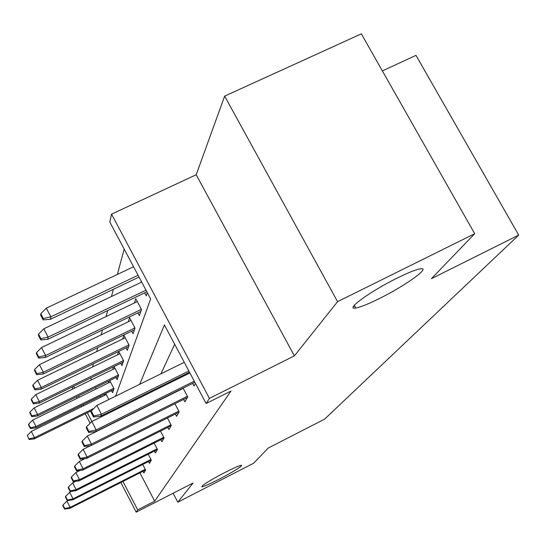 <?xml version="1.0" encoding="UTF-8"?>
<svg xmlns="http://www.w3.org/2000/svg" width="546" height="546" viewBox="0 0 546 546"><rect width="100%" height="100%" fill="white"/><g stroke="black" fill="none" stroke-linecap="round" stroke-linejoin="round"><path stroke-width="0.82" d="M379.033 298.71C368.175 304.081 360.435 307.173 355.815 307.992C344.185 310.34 370.42 291.182 397.454 277.941C407.855 272.823 415.342 269.813 419.908 268.905C432.48 266.277 405.323 285.838 379.033 298.71M218.734 479.429C209.493 484.125 203.863 486.582 201.843 486.786C201.795 485.401 209.466 480.637 224.877 472.508C234.05 467.854 239.633 465.417 241.619 465.212C241.673 466.612 234.043 471.355 218.734 479.429M173.116 493.243L177.798 502.19L193.066 483.026L136.2 512.148L120.843 482.507M474.699 233.722L337.565 301.665L224.645 96.11L361.356 33.852L474.699 233.722L431.401 278.672L518.7 235.094L324.631 419.13L268.243 448.041L253.617 463.233L177.798 502.19M72.481 389.141L72.577 386.834M124.174 249.078L117.376 274.413M113.391 289.291L111.452 296.505M107.678 310.585L106.074 316.564M102.491 329.927L101.174 334.855M97.761 347.577L96.676 351.604M93.427 363.732L92.554 367.001M115.609 396.178L150.628 298.928L109.787 221.969L111.555 214.155L209.425 398.396L206.122 403.521L164.421 324.931L139.66 384.316M224.645 96.11L196.205 174.754L111.555 214.155M382.377 70.912L415.991 55.358L518.7 235.094M192.683 383.394L194.048 385.961L195.482 383.463M188.568 373.6L189.216 372.399M175.375 414.025L176.57 416.291L179.163 411.793L174.925 403.76M160.852 439.707L161.909 441.734L164.1 437.94L160.504 431.074M148.485 461.554L149.44 463.383L151.31 460.135L148.212 454.197M174.672 344.246L160.94 373.826M153.358 390.151L152.832 391.291M145.645 406.77L145.475 407.139M139.933 472.836L154.668 501.16L230.965 391.072L206.122 403.521M142.97 471.3L143.878 473.041L145.618 470.024L142.724 464.469M154.429 451.057L155.433 452.982L157.453 449.474L154.122 443.099M167.813 427.409L168.932 429.545L171.314 425.423L167.41 418.011M183.633 399.413L184.91 401.822L187.742 396.901L183.115 388.151M179.6 390.178L179.805 389.796M154.668 501.16L137.674 509.862L136.2 512.148M196.205 174.754L294.376 355.876L337.565 301.665M294.376 355.876L209.425 398.396M94.84 432.302L94.554 431.756M90.124 423.205L85.237 413.772M81.572 406.702L81.026 405.637M77.204 398.259L76.474 396.853M122.946 481.442L137.674 509.862M133.033 400.211L132.569 401.324M126.283 416.393L126.133 416.748M104.286 427.607L104.409 427.265M109.671 412.667L110.06 411.588M73.635 386.315L74.577 388.124M78.569 395.83L79.3 397.235M83.122 404.606L83.668 405.671M87.333 412.742L91.864 421.478M90.588 378.03L91.53 379.832M95.523 387.51L96.253 388.916M100.082 396.266L100.628 397.324M108.463 412.373L108.831 413.083M147.331 292.724L146.246 295.843L144.663 292.847M141.1 282.343L141.373 281.497M134.384 302.962L135.777 298.689L141.496 309.507L139.36 315.656L137.885 312.865M128.255 321.778L129.559 317.765L135.026 328.126L133.074 333.756L131.688 331.135M122.645 339.011L123.874 335.237L129.102 345.181L127.307 350.341L126.01 347.877M118.714 351.426L123.655 360.845L122.004 365.602L120.782 363.281M117.486 354.852L118.578 351.494M114.066 366.564L118.632 375.3L117.11 379.695L115.957 377.491M112.729 369.471L113.595 366.789M109.746 380.542L113.991 388.663L112.572 392.738L111.486 390.656M108.32 382.992L109.002 380.903M104.231 395.55L104.75 393.966M108.866 399.501L105.733 393.482M353.358 306.715L354.729 306.026M68.107 500.484L66.926 501.078L70.161 507.391L145.27 469.355M64.769 508.531L62.981 505.023L62.817 505.548L64.605 509.049L64.769 508.531L70.161 507.391L69.84 508.34L145.591 469.97M66.926 501.078L62.981 505.023M64.605 509.049L69.84 508.34M27.375 435.367L29.068 439.51L27.375 435.367L31.293 431.442L34.48 437.674L34.316 438.902L91.694 410.585M29.143 438.827L34.48 437.674L93.946 408.34M31.293 431.442L106.279 394.54M34.316 438.902L29.068 439.51M71.738 491.263L69.676 492.301L73.034 498.846L150.962 459.466M67.438 500.034L65.575 496.396L65.404 496.969L67.26 500.593L67.438 500.034L73.034 498.846L72.686 499.87L151.31 460.128M69.676 492.301L65.575 496.396M67.26 500.593L72.686 499.87M75.717 481.285L72.638 482.828L76.126 489.632L157.105 448.805M70.311 490.868L68.373 487.087L68.189 487.708L70.12 491.475L70.311 490.868L76.126 489.632L75.757 490.731L157.405 449.556M72.638 482.828L68.373 487.087M70.12 491.475L75.757 490.731M28.61 424.181L28.528 424.918L30.358 428.501L30.446 427.764L28.61 424.181L32.678 420.106L35.988 426.562L35.804 427.887L113.67 389.578M30.446 427.764L35.988 426.562L113.793 388.295M32.678 420.106L110.476 381.934M35.804 427.887L30.358 428.501M29.941 412.107L29.853 412.913L31.757 416.625L31.852 415.834L29.941 412.107L34.166 407.876L37.606 414.578L37.415 416.004L118.264 376.365M31.852 415.834L37.606 414.578L118.455 374.952M34.166 407.876L115.001 368.359M37.415 416.004L31.757 416.625M80.105 470.447L75.846 472.583L79.484 479.654L163.752 437.271M73.423 480.944L71.41 477.013L71.205 477.682L73.219 481.606L73.423 480.944L79.484 479.654L79.081 480.849L163.991 438.131M75.846 472.583L71.41 477.013M73.219 481.606L79.081 480.849M31.381 399.058L31.286 399.925L33.265 403.781L33.367 402.921L31.381 399.058L35.783 394.649L39.36 401.61L39.148 403.16L123.225 362.087M33.367 402.921L39.36 401.61L123.492 360.531M35.783 394.649L119.895 353.678M39.148 403.16L33.265 403.781M84.958 458.64L79.327 461.452L83.122 468.823L170.966 424.761M76.802 470.174L74.7 466.079L74.481 466.81L76.576 470.891L76.802 470.174L83.122 468.823L82.685 470.12L171.123 425.743M79.327 461.452L74.7 466.079M76.576 470.891L82.685 470.12M32.944 384.889L32.842 385.831L34.903 389.851L35.012 388.916L32.944 384.889L37.531 380.296L41.264 387.544L41.039 389.23L128.603 346.621M35.012 388.916L41.264 387.544L128.952 344.895M37.531 380.296L125.205 337.769M41.039 389.23L34.903 389.851M90.349 445.727L83.122 449.331L87.087 457.016L178.822 411.145M80.487 458.435L78.283 454.163L78.044 454.954L80.242 459.22L80.487 458.435L87.087 457.016L86.616 458.435L178.89 412.271M83.122 449.331L78.283 454.163M80.242 459.22L86.616 458.435M34.644 369.465L34.535 370.495L36.691 374.686L36.807 373.669L34.644 369.465L39.435 364.667L43.339 372.222L43.086 374.065L134.446 329.798M36.807 373.669L43.339 372.222L134.903 327.887M39.435 364.667L130.985 320.461M43.086 374.065L36.691 374.686M183.231 388.377L87.271 436.063L91.428 444.11L187.408 396.26M84.514 445.597L82.207 441.127L81.948 442.001L84.248 446.451L84.514 445.597L91.428 444.11L90.909 445.659L187.367 397.556M87.271 436.063L82.207 441.127M84.248 446.451L90.909 445.659M36.507 352.607L36.377 353.74L38.636 358.115L38.773 357.002L36.507 352.607L41.516 347.584L45.605 355.48L45.332 357.493L140.827 311.445M38.773 357.002L45.605 355.48L141.4 309.316M41.516 347.584L137.299 301.563M45.332 357.493L38.636 358.115M189.899 372.938L91.83 421.498L96.198 429.92L194.28 381.204M88.937 431.49L86.514 426.808L86.227 427.771L88.643 432.439L88.937 431.49L96.198 429.92L95.625 431.627L194.867 382.309M91.83 421.498L86.514 426.808M88.643 432.439L95.625 431.627M38.548 334.111L38.411 335.346L40.779 339.933L40.923 338.704L38.548 334.111L43.803 328.829L48.089 337.1L47.789 339.312L146.84 291.803M40.923 338.704L48.089 337.1L145.98 290.179M43.803 328.829L141.68 282.064M47.789 339.312L40.779 339.933M184.261 362.319L96.86 405.419L101.46 414.271L188.875 371.014M93.823 415.929L91.271 411.008L90.95 412.073L93.496 416.973L93.823 415.929L101.46 414.271L100.826 416.154L189.53 372.242M96.86 405.419L91.271 411.008M93.496 416.973L100.826 416.154M40.793 313.711L40.643 315.083L43.134 319.888L43.298 318.53L40.793 313.711L46.321 308.162L50.833 316.837L50.498 319.28L139.025 277.068M43.298 318.53L50.833 316.837L138.07 275.266M46.321 308.162L133.545 266.741M50.498 319.28L43.134 319.888M355.815 307.992L354.32 305.289"/></g></svg>

